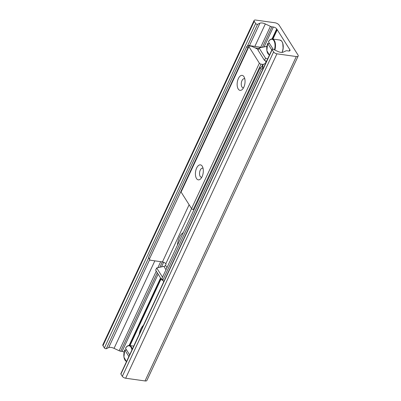 <?xml version="1.0" encoding="UTF-8"?>
<svg xmlns="http://www.w3.org/2000/svg" width="401" height="401" viewBox="0 0 401 401"><rect width="100%" height="100%" fill="white"/><g stroke="black" fill="none" stroke-linecap="round" stroke-linejoin="round"><path stroke-width="0.6" d="M139.202 334.374A11.769 5.995 98 0 1 143.423 325.326M272.119 49.333L120.851 373.732A1.168 0.516 25 0 0 120.912 374.088L122.325 376.328A2.752 1.218 25 0 0 125.668 378.228L145.032 380.95A3.444 1.524 25 0 0 146.906 380.439L298.179 56.04A3.444 1.524 -155 0 1 296.299 56.546L276.936 53.824A2.752 1.218 -155 0 1 273.597 51.924L272.184 49.684A1.168 0.516 -155 0 1 272.119 49.333A1.168 0.516 -155 0 1 273.407 49.358L277.768 51.408A5.509 2.441 25 0 0 283.156 52.165L285.928 50.877A2.752 1.218 -155 0 1 287.091 50.782L288.504 50.977A2.752 1.218 25 0 0 290.008 50.571A2.752 1.218 25 0 0 289.858 49.739L276.705 28.922A2.752 1.218 25 0 0 273.367 27.022L271.953 26.822A2.752 1.218 -155 0 1 270.429 26.351L265.327 23.95A5.509 2.441 25 0 0 259.938 23.193L257.572 24.296A1.168 0.516 -155 0 1 256.565 24.195A1.168 0.516 -155 0 1 255.658 23.529L254.239 21.293A2.752 1.218 -155 0 1 254.094 20.456A2.752 1.218 -155 0 1 255.597 20.05L274.956 22.772A3.444 1.524 -155 0 1 279.131 25.148L297.993 54.997A3.444 1.524 -155 0 1 298.179 56.04M254.094 20.456L102.821 344.86A2.752 1.218 25 0 0 102.972 345.692L104.385 347.933A1.168 0.516 25 0 0 105.298 348.599A1.168 0.516 25 0 0 106.3 348.7L108.671 347.597A5.509 2.441 -155 0 1 114.054 348.354L119.157 350.75A2.752 1.218 25 0 0 120.686 351.226L122.094 351.421A2.752 1.218 -155 0 1 124.089 352.143M196.64 168.034A7.574 3.855 98 0 1 202.475 166.631A7.574 3.855 98 0 1 200.776 178.716A7.574 3.855 98 0 1 196.019 177.538A7.574 3.855 98 0 1 196.64 168.034M203.076 168.38A4.576 2.331 -82 0 0 202.56 168.184A4.576 2.331 -82 0 0 200.274 170.104A4.576 2.331 -82 0 0 199.603 174.666A4.576 2.331 -82 0 0 201.287 177.247A4.576 2.331 -82 0 0 201.838 177.197M238.369 78.546A7.574 3.855 98 0 1 244.209 77.137A7.574 3.855 98 0 1 242.51 89.228A7.574 3.855 98 0 1 237.748 88.045A7.574 3.855 98 0 1 238.369 78.546M244.805 78.892A4.576 2.331 -82 0 0 244.289 78.696A4.576 2.331 -82 0 0 242.004 80.616A4.576 2.331 -82 0 0 241.332 85.172A4.576 2.331 -82 0 0 243.016 87.754A4.576 2.331 -82 0 0 243.567 87.709M265.602 63.303L263.387 64.335A1.378 0.612 -155 0 1 262.805 64.386L261.046 64.14A1.378 0.612 -155 0 1 259.377 63.188L248.901 46.611A1.378 0.612 -155 0 1 248.831 46.195L181.016 191.618A1.378 0.612 25 0 0 181.092 192.034L191.563 208.61A1.378 0.612 25 0 0 193.232 209.558L194.004 209.668M266.399 61.599A1.378 0.612 25 0 0 265.637 61.799A1.378 0.612 25 0 0 265.858 62.401A1.378 0.612 -155 0 1 265.963 62.531M248.831 46.195A1.378 0.612 -155 0 1 249.577 45.995L251.342 46.24A1.378 0.612 -155 0 1 252.104 46.476L256.75 48.661A1.378 0.612 -155 0 1 257.738 49.554A1.378 0.612 25 0 0 258.109 50.05M177.473 245.116A12.391 6.306 98 0 1 183.282 232.655M148.485 257.332L150.129 260.189L148.485 257.332L246.81 46.471L247.803 48.045L149.478 258.906M150.129 260.189L162.45 261.918A2.752 1.218 -155 0 1 165.793 263.823L166.039 264.214L165.518 265.332L166.971 267.632M255.071 47.874L258.871 48.406M248.886 46.115L248.505 45.519L246.81 46.471M261.658 47.408A5.509 2.441 25 0 0 260.83 47.253L248.505 45.519M163.533 281.397L161.889 278.54L163.533 281.397L163.884 281.447M161.889 278.54L260.214 67.679L261.206 69.253L262.901 68.295L261.908 66.726L260.214 67.679M261.908 66.726L263.878 67.002M162.881 280.114L261.206 69.253M162.245 279.251L161.879 280.043L155.653 270.194L156.696 267.953L164.265 266.274A1.378 1.018 147.7 0 0 165.518 265.332M156.696 267.953L162.525 277.176M161.879 280.043L162.926 280.439M267.627 58.967L265.537 58.175L264.495 60.416L266.585 61.203M264.495 60.416L258.038 50.2L259.081 47.96L266.324 46.476A4.13 3.048 -32.3 0 1 266.85 46.596M265.537 58.175L259.081 47.96M262.901 68.295L263.251 68.345M131.939 349.953A7.915 4.03 98 0 0 125.533 348.314L129.658 354.84M128.876 356.519L124.751 349.988L126.646 350.073M126.596 361.411A7.915 4.03 98 0 1 124.751 349.988L124.917 349.832M274.424 49.839A7.915 4.03 98 0 0 273.703 40.416A7.915 4.03 98 0 0 268.454 41.809L273.166 49.263M271.803 50.015L267.673 43.483L269.572 43.574M269.522 54.907A7.915 4.03 98 0 1 267.673 43.483L267.843 43.328M296.299 56.546L145.032 380.95M254.239 21.293L102.972 345.692M255.658 23.529L104.385 347.933M257.572 24.296L247.377 46.155M148.706 257.763L106.3 348.7M259.938 23.193L249.467 45.654M149.723 259.547L108.671 347.597M265.327 23.95L254.851 46.411M154.856 260.85L114.054 348.354M270.429 26.351L260.69 47.233M160.696 261.673L157.884 267.703M156.27 271.166L119.157 350.75M271.953 26.822L262.429 47.243M162.335 261.903L159.824 267.287M157.272 272.755L120.686 351.226M273.367 27.022L264.104 46.887M163.673 262.259L161.493 266.931M158.139 274.124L122.094 351.421M276.705 28.922L272.023 38.962M160.57 277.973L129.097 345.467M276.901 29.228L272.349 38.987M160.766 278.279L129.423 345.492L133.739 346.098M277.066 29.343L272.555 39.017M160.891 278.479L129.628 345.522M277.246 29.784L272.921 39.067M161.112 278.835L129.994 345.572M289.858 49.739L289.271 50.992M272.184 49.684L120.912 374.088M273.597 51.924L122.325 376.328M276.936 53.824L125.668 378.228M261.046 64.14L193.232 209.558M259.377 63.188L191.563 208.61M262.805 64.386L261.642 66.877M263.387 64.335L262.254 66.777M248.901 46.611L181.092 192.034M162.45 261.918L189.117 204.736M165.999 269.728L163.904 266.414M266.78 47.198L266.324 46.476M191.548 208.585L165.793 263.823M132.28 349.216A8.261 4.205 -82 0 0 129.413 345.492C127.959 345.356 126.661 346.258 125.518 348.193M274.855 50.04A8.261 4.205 -82 0 0 272.339 38.987L279.968 40.06A8.261 4.205 98 0 1 282.028 52.416M282.134 52.411A7.915 4.03 -82 0 0 282.284 42.145M277.241 29.734L272.891 39.062M161.097 278.805L129.964 345.567M124.726 349.898L123.909 357.116L126.475 361.667M268.444 41.689C269.587 39.754 270.886 38.857 272.339 38.987M267.652 43.393L266.835 50.611L269.402 55.163M279.968 40.06L281.763 41.148L282.755 43.017L283.146 48.842L282.199 52.406"/></g></svg>

